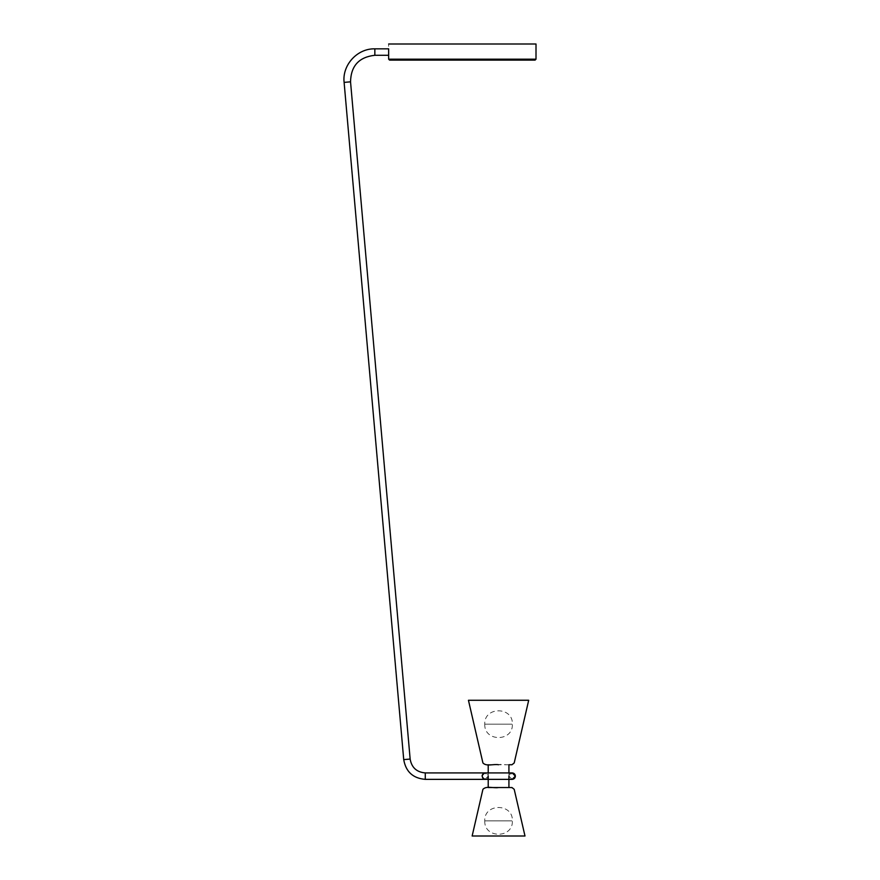 <?xml version="1.0" encoding="UTF-8"?>
<svg xmlns="http://www.w3.org/2000/svg" width="880" height="880" viewBox="0 0 880 880"><rect width="100%" height="100%" fill="white"/><g stroke="black" fill="none" stroke-linecap="round" stroke-linejoin="round"><path stroke-width="0.66" stroke-dasharray="4.4 3.3" d="M508.926 772.915L508.926 776.138C509.124 778.085 510.202 779.163 512.149 779.361L508.926 776.138L512.149 772.915L484.99 772.915C483.032 773.113 481.954 774.191 481.756 776.138L484.979 779.361L488.213 776.138L484.99 772.915L481.756 776.138C481.954 778.085 483.032 779.163 484.99 779.361C481.327 777.216 481.327 775.06 484.99 772.915C486.937 773.113 488.015 774.191 488.213 776.138C488.015 778.085 486.937 779.163 484.99 779.361M388.652 48.84L388.652 55.286L388.652 44L536.008 44M389.576 60.115L535.084 60.115L536.008 59.191L388.652 59.191L389.576 60.115M528.561 700.249L468.578 700.249L483.065 762.927L485.166 764.61L498.564 764.61C503.525 763.73 510.708 766.491 514.074 762.927L528.561 700.249M528.693 700.282L468.446 700.282M508.926 764.742L498.564 764.742M488.213 787.534L498.564 787.534M488.213 772.915L488.213 776.138M472.285 836L524.854 836L514.074 789.349C510.708 785.785 503.525 788.546 498.564 787.677C493.603 788.546 486.431 785.785 483.065 789.349L472.285 836L524.854 836M472.142 836L524.997 836M498.564 724.174C480.755 724.174 480.755 724.174 498.564 724.174C480.755 724.174 480.755 724.174 498.564 724.174C516.384 724.174 516.384 724.174 498.564 724.174C516.384 724.174 516.384 724.174 498.564 724.174M498.564 820.875C480.755 820.875 480.755 820.875 498.564 820.875C480.755 820.875 480.755 820.875 498.564 820.875C516.384 820.875 516.384 820.875 498.564 820.875C516.384 820.875 516.384 820.875 498.564 820.875M425.282 779.361L425.282 772.915M403.722 759.616L410.146 759.055M344.113 82.39L350.537 81.829M374.847 48.84L374.847 55.286M484.759 724.174C483.945 741.994 513.194 741.994 512.38 724.174C513.194 706.365 483.945 706.365 484.759 724.174M484.759 820.875C483.945 838.684 513.194 838.684 512.38 820.875C513.194 803.055 483.945 803.055 484.759 820.875M488.213 779.361L508.926 779.361M511.181 779.361L512.149 779.361M508.926 776.138C509.124 774.191 510.202 773.113 512.149 772.915M498.52 764.61L501.248 764.61M510.213 764.61L511.511 764.61M489.104 787.677L488.356 787.677"/><path stroke-width="1.32" d="M484.946 779.361L425.282 779.361C413.006 778.327 405.823 771.749 403.722 759.616L344.113 82.39C342.067 65.021 357.357 48.323 374.847 48.84L388.652 48.84L388.652 59.191L389.576 60.115L388.652 59.191L536.008 59.191L535.084 60.115L389.576 60.115M515.372 776.138L512.149 779.361C514.107 779.163 515.174 778.085 515.372 776.138C515.174 774.191 514.107 773.113 512.149 772.915L515.372 776.138M535.084 60.115L536.008 59.191L536.008 44L388.652 44M512.149 779.361L484.99 779.361C481.327 777.216 481.327 775.06 484.99 772.915L425.282 772.915C416.669 772.189 411.62 767.569 410.146 759.055L350.537 81.829C350.911 65.901 359.018 57.057 374.847 55.286L388.652 55.286M528.561 700.249L468.589 700.282M498.564 764.742C493.559 763.818 486.552 766.755 482.922 762.96L468.446 700.282L528.693 700.282L514.206 762.96L511.962 764.742L508.926 764.742L508.926 772.915M508.926 776.138L508.926 787.534L488.213 787.534L488.213 776.138M488.213 764.742L488.213 772.915M498.564 787.534C493.559 788.458 486.552 785.521 482.922 789.316L472.142 836L524.997 836L514.206 789.316L511.962 787.534L508.926 787.534M425.282 772.915L425.282 779.361M410.146 759.055L403.722 759.616M350.537 81.829L344.113 82.39M374.847 55.286L374.847 48.84M484.99 779.361L488.213 779.361M508.926 779.361L511.181 779.361M512.149 772.915L484.946 772.915"/></g></svg>

